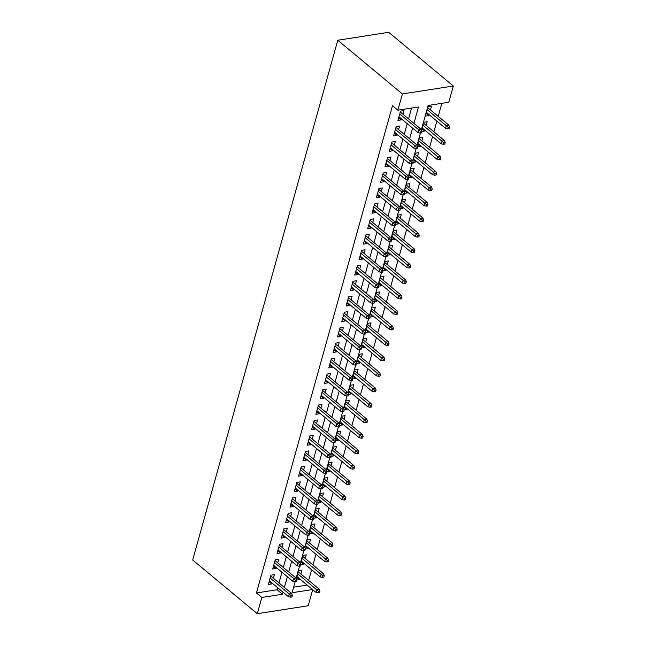 <?xml version="1.0" encoding="UTF-8"?>
<svg xmlns="http://www.w3.org/2000/svg" width="646" height="646" viewBox="0 0 646 646"><rect width="100%" height="100%" fill="white"/><g stroke="black" fill="none" stroke-linecap="round" stroke-linejoin="round"><path stroke-width="0.97" d="M312.696 589.669L308.207 605.754L257.286 613.7L192.678 560.001L337.793 40.246L388.714 32.3L453.322 85.999L448.784 102.246L428.145 105.468L421.378 129.693M308.643 580.423L311.63 569.724M312.963 564.951L315.951 554.252M317.283 549.488L320.271 538.788M321.603 534.016L324.591 523.317M325.923 518.544L328.911 507.845M330.235 503.081L333.223 492.381M334.555 487.609L337.543 476.91M338.875 472.137L341.863 461.438M343.196 456.674L346.183 445.974M347.516 441.202L350.503 430.502M351.836 425.738L354.824 415.039M356.156 410.267L359.144 399.567M360.468 394.795L363.456 384.095M364.788 379.331L367.776 368.632M369.108 363.86L372.096 353.16M373.428 348.388L376.416 337.688M377.749 332.924L380.736 322.225M382.069 317.452L385.056 306.753M386.389 301.981L389.376 291.281M390.701 286.517L393.689 275.818M395.021 271.045L398.009 260.346M399.341 255.582L402.329 244.882M403.661 240.11L406.649 229.411M407.981 224.638L410.969 213.939M412.301 209.175L415.289 198.475M416.622 193.703L419.609 183.004M420.934 178.231L423.921 167.532M425.254 162.768L428.241 152.068M429.574 147.296L432.562 136.597M433.894 131.832L436.882 121.133M438.214 116.361L441.848 103.328M273.371 578.283L274.389 574.649L270.949 575.182L268.356 584.46L271.796 583.927L272.039 583.047M277.691 562.811L278.709 559.178L275.269 559.711L272.677 568.997L276.117 568.456L276.359 567.584M282.011 547.34L283.029 543.706L279.589 544.247L276.997 553.525L280.437 552.992L280.679 552.112M286.331 531.876L287.349 528.242L283.901 528.775L281.317 538.061L284.757 537.52L284.999 536.64M290.652 516.404L291.661 512.771L288.221 513.312L285.629 522.59L289.069 522.049L289.319 521.177M294.972 500.941L295.981 497.299L292.541 497.84L289.949 507.118L293.389 506.585L293.639 505.705M299.284 485.469L300.301 481.835L296.861 482.368L294.269 491.654L297.709 491.113L297.959 490.241M303.604 469.997L304.621 466.364L301.181 466.905L298.589 476.183L302.029 475.65L302.271 474.77M307.924 454.534L308.941 450.9L305.501 451.433L302.909 460.711L306.349 460.178L306.592 459.298M312.244 439.062L313.262 435.428L309.822 435.961L307.23 445.247L310.669 444.706L310.912 443.834M316.564 423.59L317.582 419.957L314.134 420.498L311.55 429.776L314.99 429.243L315.232 428.363M320.884 408.127L321.894 404.493L318.454 405.026L315.862 414.304L319.302 413.771L319.552 412.891M325.204 392.655L326.214 389.021L322.774 389.554L320.182 398.84L323.622 398.299L323.872 397.427M329.517 377.183L330.534 373.55L327.094 374.091L324.502 383.369L327.942 382.836L328.192 381.956M333.837 361.72L334.854 358.086L331.414 358.619L328.822 367.905L332.262 367.364L332.504 366.484M338.157 346.248L339.174 342.614L335.734 343.155L333.142 352.433L336.582 351.892L336.824 351.02M342.477 330.784L343.494 327.142L340.054 327.683L337.462 336.962L340.902 336.429L341.145 335.549M346.797 315.313L347.814 311.679L344.366 312.212L341.782 321.498L345.222 320.957L345.465 320.085M351.117 299.841L352.127 296.207L348.687 296.748L346.095 306.026L349.534 305.493L349.785 304.613M355.437 284.377L356.447 280.744L353.007 281.276L350.415 290.555L353.855 290.022L354.105 289.142M359.749 268.906L360.767 265.272L357.327 265.805L354.735 275.091L358.175 274.55L358.417 273.678M364.069 253.434L365.087 249.8L361.647 250.341L359.055 259.619L362.495 259.086L362.737 258.206M368.39 237.97L369.407 234.337L365.967 234.869L363.375 244.156L366.815 243.615L367.057 242.735M372.71 222.499L373.727 218.865L370.287 219.398L367.695 228.684L371.135 228.143L371.377 227.271M377.03 207.027L378.039 203.393L374.599 203.934L372.007 213.212L375.455 212.679L375.697 211.799M381.35 191.563L382.359 187.929L378.919 188.462L376.327 197.749L379.767 197.208L380.018 196.327M385.67 176.092L386.679 172.458L383.24 172.999L380.647 182.277L384.087 181.736L384.338 180.864M389.982 160.628L391 156.986L387.56 157.527L384.968 166.805L388.407 166.272L388.65 165.392M394.302 145.156L395.32 141.522L391.88 142.055L389.288 151.342L392.728 150.801L392.97 149.929M398.622 129.684L399.64 126.051L396.2 126.592L393.608 135.87L397.048 135.337L397.29 134.457M426.223 113.349L428.887 115.569L429.138 114.689M430.47 109.925L431.48 106.283L428.04 106.824L425.448 116.102L428.887 115.569M421.903 128.82L424.575 131.041L424.818 130.161M426.15 125.389L427.159 121.755L423.719 122.296L421.539 130.121M417.582 144.284L420.255 146.505L420.498 145.625M421.83 140.86L422.847 137.227L419.407 137.76L417.219 145.592M413.262 159.756L415.935 161.976L416.177 161.096M417.51 156.324L418.527 152.69L415.087 153.231L412.899 161.064M408.942 175.219L411.615 177.44L411.857 176.568M413.19 171.796L414.207 168.162L410.767 168.703L408.579 176.528M404.622 190.691L407.295 192.912L407.537 192.032M408.87 187.267L409.887 183.634L406.447 184.167L404.259 191.999M400.31 206.163L402.975 208.383L403.225 207.503M404.558 202.731L405.567 199.097L402.127 199.638L399.939 207.463M395.99 221.626L398.655 223.847L398.905 222.975M400.237 218.203L401.247 214.569L397.807 215.102L395.627 222.935M391.67 237.098L394.343 239.319L394.585 238.439M395.917 233.674L396.927 230.041L393.487 230.574L391.306 238.406M387.35 252.57L390.022 254.79L390.265 253.91M391.597 249.138L392.615 245.504L389.175 246.045L386.986 253.87M383.03 268.033L385.702 270.254L385.945 269.382M387.277 264.61L388.294 260.976L384.855 261.509L382.666 269.342M378.709 283.505L381.382 285.726L381.625 284.846M382.957 280.081L383.974 276.44L380.534 276.981L378.346 284.813M374.389 298.977L377.062 301.189L377.304 300.317M378.637 295.545L379.654 291.911L376.214 292.452L374.026 300.277M370.077 314.44L372.742 316.661L372.992 315.781M374.325 311.017L375.334 307.383L371.894 307.916L369.706 315.749M365.757 329.912L368.422 332.133L368.672 331.253M370.005 326.48L371.014 322.847L367.574 323.388L365.394 331.212M361.437 345.376L364.11 347.596L364.352 346.724M365.684 341.952L366.694 338.318L363.254 338.859L361.074 346.684M357.117 360.848L359.79 363.068L360.032 362.188M361.364 357.424L362.382 353.79L358.942 354.323L356.754 362.156M352.797 376.319L355.47 378.54L355.712 377.66M357.044 372.887L358.062 369.254L354.622 369.795L352.433 377.619M348.477 391.783L351.149 394.003L351.392 393.131M352.724 388.359L353.742 384.725L350.302 385.258L348.113 393.091M344.156 407.255L346.829 409.475L347.072 408.595M348.404 403.831L349.421 400.197L345.981 400.73L343.793 408.563M339.844 422.726L342.509 424.947L342.76 424.067M344.092 419.294L345.101 415.661L341.661 416.202L339.473 424.026M335.524 438.19L338.189 440.41L338.439 439.538M339.772 434.766L340.781 431.132L337.341 431.665L335.161 439.498M331.204 453.662L333.877 455.882L334.119 455.002M335.452 450.238L336.469 446.596L333.021 447.137L330.841 454.97M326.884 469.133L329.557 471.346L329.799 470.474M331.132 465.701L332.149 462.068L328.709 462.609L326.521 470.433M322.564 484.597L325.237 486.818L325.479 485.937M326.811 481.173L327.829 477.539L324.389 478.072L322.201 485.905M318.244 500.069L320.917 502.289L321.159 501.409M322.491 496.637L323.509 493.003L320.069 493.544L317.88 501.369M313.924 515.532L316.597 517.753L316.847 516.881M318.171 512.108L319.189 508.475L315.749 509.008L313.56 516.84M309.612 531.004L312.276 533.225L312.527 532.344M313.859 527.58L314.868 523.946L311.429 524.479L309.24 532.312M305.292 546.476L307.956 548.696L308.207 547.816M309.539 543.044L310.548 539.41L307.108 539.951L304.928 547.776M300.971 561.939L303.644 564.16L303.886 563.288M305.219 558.515L306.236 554.882L302.788 555.415L300.608 563.247M293.647 587.174L307.157 585.066M421.951 131.445L424.575 131.041M417.631 146.917L420.255 146.505M413.319 162.38L415.935 161.976M408.999 177.852L411.615 177.44M404.679 193.324L407.295 192.912M400.358 208.787L402.975 208.383M396.038 224.259L398.655 223.847M391.718 239.731L394.343 239.319M387.398 255.194L390.022 254.79M383.086 270.666L385.702 270.254M378.766 286.13L381.382 285.726M374.446 301.601L377.062 301.189M370.126 317.073L372.742 316.661M365.806 332.537L368.422 332.133M361.485 348.008L364.11 347.596M357.165 363.48L359.79 363.068M352.853 378.944L355.47 378.54M348.533 394.415L351.149 394.003M344.213 409.887L346.829 409.475M339.893 425.351L342.509 424.947M335.573 440.822L338.189 440.41M331.253 456.286L333.877 455.882M326.933 471.758L329.557 471.346M322.62 487.229L325.237 486.818M318.3 502.693L320.917 502.289M313.98 518.165L316.597 517.753M309.66 533.636L312.276 533.225M305.34 549.1L307.956 548.696M301.02 564.572L303.644 564.16M300.899 573.987L301.916 570.353L298.476 570.886L296.288 578.719M296.708 580.043L299.324 579.632L299.566 578.751M413.933 123.354L418.511 106.97L397.863 110.191L392.485 105.718L256.438 592.98L277.077 589.758L277.651 587.715M278.983 582.942L281.971 572.243M283.303 567.471L286.291 556.771M287.623 552.007L290.611 541.308M291.935 536.535L294.923 525.836M296.256 521.064L299.243 510.372M300.576 505.6L303.563 494.901M304.896 490.128L307.884 479.429M309.216 474.665L312.204 463.965M313.536 459.193L316.524 448.494M317.856 443.721L320.844 433.022M322.168 428.258L325.156 417.558M326.488 412.786L329.476 402.087M330.809 397.314L333.796 386.615M335.129 381.851L338.116 371.151M339.449 366.379L342.437 355.68M343.769 350.915L346.757 340.216M348.089 335.444L351.077 324.744M352.401 319.972L355.389 309.272M356.721 304.508L359.709 293.809M361.041 289.037L364.029 278.337M365.361 273.565L368.349 262.865M369.682 258.101L372.669 247.402M374.002 242.63L376.989 231.93M378.322 227.158L381.31 216.458M382.634 211.694L385.622 200.995M386.954 196.222L389.942 185.523M391.274 180.759L394.262 170.059M395.594 165.287L398.582 154.588M399.914 149.815L402.902 139.116M404.235 134.352L407.222 123.652M408.555 118.88L411.575 108.052M402.942 114.221L403.96 110.587L400.52 111.12L397.928 120.398L401.368 119.865L401.61 118.985M257.286 613.7L261.816 597.461L282.464 594.239L283.037 592.188M256.438 592.98L261.816 597.461M397.863 110.191L402.401 93.953L337.793 40.246M295.19 581.666L292.097 592.729L312.543 589.54M420.433 133.068L417.058 145.156M416.121 148.54L412.746 160.628M411.801 164.003L408.425 176.1M407.481 179.475L404.105 191.563M403.161 194.947L399.785 207.035M398.84 210.41L395.465 222.507M394.52 225.882L391.145 237.97M390.2 241.354L386.825 253.442M385.888 256.817L382.513 268.906M381.568 272.289L378.193 284.377M377.248 287.761L373.873 299.849M372.928 303.224L369.552 315.313M368.608 318.696L365.232 330.784M364.287 334.16L360.912 346.256M359.967 349.631L356.592 361.72M355.655 365.103L352.28 377.191M351.335 380.567L347.96 392.663M347.015 396.038L343.64 408.127M342.695 411.51L339.32 423.598M338.375 426.974L334.999 439.062M334.055 442.445L330.679 454.534M329.735 457.909L326.359 470.005M325.423 473.381L322.047 485.469M321.102 488.852L317.727 500.941M316.782 504.316L313.407 516.412M312.462 519.788L309.087 531.876M308.142 535.259L304.767 547.348M303.822 550.723L300.447 562.811M299.51 566.195L296.126 578.283M453.322 85.999L402.401 93.953M284.369 587.416L287.357 576.716M288.681 571.952L291.669 561.253M293.001 556.481L295.989 545.781M297.322 541.009L300.309 530.309M301.642 525.545L304.629 514.846M305.962 510.074L308.95 499.374M310.282 494.602L313.27 483.902M314.602 479.138L317.59 468.439M318.914 463.667L321.902 452.967M323.234 448.203L326.222 437.503M327.554 432.731L330.542 422.032M331.874 417.259L334.862 406.56M336.195 401.796L339.182 391.096M340.515 386.324L343.502 375.625M344.835 370.852L347.823 360.153M349.147 355.389L352.135 344.689M353.467 339.917L356.455 329.218M357.787 324.445L360.775 313.746M362.107 308.982L365.095 298.282M366.427 293.51L369.415 282.811M370.747 278.046L373.735 267.347M375.068 262.575L378.055 251.875M379.38 247.103L382.367 236.404M383.7 231.639L386.688 220.94M388.02 216.168L391.008 205.468M392.34 200.696L395.328 189.997M396.66 185.232L399.648 174.533M400.98 169.761L403.968 159.061M405.3 154.289L408.288 143.59M409.612 138.825L412.6 128.126M277.077 589.758L282.464 594.239M398.695 117.645L401.368 119.865M296.651 577.411L299.324 579.632M394.375 133.116L397.048 135.337M390.055 148.58L392.728 150.801M385.735 164.052L388.407 166.272M381.423 179.523L384.087 181.736M377.103 194.987L379.767 197.208M372.782 210.459L375.455 212.679M368.462 225.922L371.135 228.143M364.142 241.394L366.815 243.615M359.822 256.866L362.495 259.086M355.502 272.329L358.175 274.55M351.19 287.801L353.855 290.022M346.87 303.273L349.534 305.493M342.55 318.736L345.222 320.957M338.229 334.208L340.902 336.429M333.909 349.68L336.582 351.892M329.589 365.143L332.262 367.364M325.269 380.615L327.942 382.836M320.957 396.079L323.622 398.299M316.637 411.55L319.302 413.771M312.317 427.022L314.99 429.243M307.997 442.486L310.669 444.706M303.677 457.957L306.349 460.178M299.356 473.429L302.029 475.65M295.036 488.893L297.709 491.113M290.724 504.365L293.389 506.585M286.404 519.836L289.069 522.049M282.084 535.3L284.757 537.52M277.764 550.772L280.437 552.992M273.444 566.235L276.117 568.456M269.124 581.707L271.796 583.927M420.603 131.566L420.175 133.108L421.547 132.898L421.983 131.348L420.603 131.566L418.826 129.87L418.051 132.648L398.937 116.764M399.721 113.987L418.826 129.87L421.305 129.483L400.27 112M421.983 131.348L421.305 129.483M418.051 132.648L420.175 133.108M447.694 128.812L449.075 128.602L449.503 127.052L448.13 127.27L447.694 128.812L445.57 128.352L446.354 125.574L448.833 125.187L427.797 107.704M448.13 127.27L427.24 109.683M445.57 128.352L426.465 112.469M448.833 125.187L449.503 127.052M416.282 147.03L415.854 148.58L417.227 148.362L417.663 146.82L416.282 147.03L414.506 145.334L413.731 148.12L394.617 132.236M395.4 129.45L414.506 145.334L416.985 144.946L395.95 127.464M417.663 146.82L416.985 144.946M413.731 148.12L415.854 148.58M411.97 162.501L411.534 164.052L412.907 163.834L413.343 162.283L411.97 162.501L410.186 160.806L409.411 163.591L390.305 147.708M391.08 144.922L410.186 160.806L412.665 160.418L391.629 142.936M413.343 162.283L412.665 160.418M409.411 163.591L411.534 164.052M407.65 177.973L407.214 179.515L408.595 179.305L409.023 177.755L407.65 177.973L405.874 176.277L405.09 179.055L385.985 163.172M386.76 160.386L405.874 176.277L408.345 175.89L387.317 158.407M409.023 177.755L408.345 175.89M405.09 179.055L407.214 179.515M403.33 193.437L402.894 194.987L404.275 194.769L404.703 193.227L403.33 193.437L401.554 191.741L400.77 194.527L381.665 178.643M382.44 175.857L401.554 191.741L404.025 191.353L382.997 173.871M404.703 193.227L404.025 191.353M400.77 194.527L402.894 194.987M443.382 144.284L444.755 144.066L445.183 142.524L443.81 142.734L443.382 144.284L441.258 143.824L442.034 141.038L444.513 140.65L423.477 123.168M443.81 142.734L422.92 125.154M441.258 143.824L422.145 127.94M444.513 140.65L445.183 142.524M439.062 159.748L440.435 159.538L440.871 157.987L439.49 158.205L439.062 159.748L436.938 159.296L437.713 156.51L440.192 156.122L419.157 138.64M439.49 158.205L418.608 140.626M436.938 159.296L417.825 143.412M440.192 156.122L440.871 157.987M434.742 175.219L436.115 175.009L436.551 173.459L435.17 173.677L434.742 175.219L432.618 174.759L433.393 171.973L435.872 171.594L414.837 154.111M435.17 173.677L414.288 156.09M432.618 174.759L413.505 158.876M435.872 171.594L436.551 173.459M430.422 190.691L431.794 190.473L432.231 188.931L430.85 189.141L430.422 190.691L428.298 190.231L429.073 187.445L431.552 187.057L410.517 169.575M430.85 189.141L409.968 171.561M428.298 190.231L409.193 174.347M431.552 187.057L432.231 188.931M399.01 208.908L398.574 210.451L399.955 210.241L400.383 208.69L399.01 208.908L397.233 207.213L396.458 209.998L377.345 194.115M378.12 191.329L397.233 207.213L399.712 206.825L378.677 189.343M400.383 208.69L399.712 206.825M396.458 209.998L398.574 210.451M426.102 206.155L427.482 205.945L427.91 204.394L426.538 204.612L426.102 206.155L423.978 205.703L424.753 202.917L427.232 202.529L406.205 185.047M426.538 204.612L405.648 187.033M423.978 205.703L404.872 189.811M427.232 202.529L427.91 204.394M394.69 224.38L394.262 225.922L395.635 225.704L396.071 224.162L394.69 224.38L392.913 222.676L392.138 225.462L373.025 209.579M373.8 206.793L392.913 222.676L395.392 222.297L374.357 204.814M396.071 224.162L395.392 222.297M392.138 225.462L394.262 225.922M390.37 239.844L389.942 241.394L391.315 241.176L391.751 239.634L390.37 239.844L388.593 238.148L387.818 240.934L368.704 225.05M369.488 222.264L388.593 238.148L391.072 237.76L370.037 220.278M391.751 239.634L391.072 237.76M387.818 240.934L389.942 241.394M386.05 255.315L385.622 256.858L386.994 256.648L387.43 255.097L386.05 255.315L384.273 253.62L383.498 256.405L364.384 240.514M365.168 237.736L384.273 253.62L386.752 253.232L365.717 235.75M387.43 255.097L386.752 253.232M383.498 256.405L385.622 256.858M381.738 270.779L381.301 272.329L382.674 272.111L383.11 270.569L381.738 270.779L379.953 269.083L379.178 271.869L360.072 255.986M360.848 253.2L379.953 269.083L382.432 268.696L361.405 251.213M383.11 270.569L382.432 268.696M379.178 271.869L381.301 272.329M377.417 286.251L376.981 287.801L378.362 287.583L378.79 286.033L377.417 286.251L375.641 284.555L374.858 287.341L355.752 271.457M356.527 268.671L375.641 284.555L378.112 284.167L357.085 266.685M378.79 286.033L378.112 284.167M374.858 287.341L376.981 287.801M421.781 221.626L423.162 221.408L423.59 219.866L422.218 220.076L421.781 221.626L419.658 221.166L420.441 218.38L422.912 217.993L401.885 200.51M422.218 220.076L401.327 202.497M419.658 221.166L400.552 205.283M422.912 217.993L423.59 219.866M417.461 237.098L418.842 236.88L419.27 235.33L417.897 235.548L417.461 237.098L415.346 236.638L416.121 233.852L418.6 233.464L397.565 215.982M417.897 235.548L397.007 217.968M415.346 236.638L396.232 220.754M418.6 233.464L419.27 235.33M413.149 252.562L414.522 252.352L414.95 250.801L413.577 251.019L413.149 252.562L411.026 252.101L411.801 249.324L414.28 248.936L393.244 231.454M413.577 251.019L392.687 233.44M411.026 252.101L391.912 236.218M414.28 248.936L414.95 250.801M408.829 268.033L410.202 267.815L410.638 266.273L409.257 266.483L408.829 268.033L406.705 267.573L407.481 264.787L409.96 264.4L388.924 246.917M409.257 266.483L388.375 248.904M406.705 267.573L387.592 251.69M409.96 264.4L410.638 266.273M404.509 283.505L405.882 283.287L406.318 281.737L404.937 281.955L404.509 283.505L402.385 283.045L403.161 280.259L405.64 279.871L384.604 262.389M404.937 281.955L384.055 264.375M402.385 283.045L383.272 267.161M405.64 279.871L406.318 281.737M373.097 301.722L372.661 303.265L374.042 303.055L374.47 301.504L373.097 301.722L371.321 300.027L370.538 302.804L351.432 286.921M352.207 284.143L371.321 300.027L373.792 299.639L352.764 282.157M374.47 301.504L373.792 299.639M370.538 302.804L372.661 303.265M400.189 298.969L401.562 298.759L401.998 297.208L400.617 297.426L400.189 298.969L398.065 298.509L398.84 295.731L401.319 295.343L380.284 277.861M400.617 297.426L379.735 279.839M398.065 298.509L378.96 282.625M401.319 295.343L401.998 297.208M368.777 317.186L368.341 318.736L369.722 318.518L370.15 316.976L368.777 317.186L367.001 315.49L366.225 318.276L347.112 302.393M347.887 299.607L367.001 315.49L369.48 315.103L348.444 297.62M370.15 316.976L369.48 315.103M366.225 318.276L368.341 318.736M395.869 314.44L397.25 314.222L397.678 312.68L396.305 312.89L395.869 314.44L393.745 313.98L394.528 311.194L396.999 310.807L375.972 293.324M396.305 312.89L375.415 295.311M393.745 313.98L374.64 298.097M396.999 310.807L397.678 312.68M364.457 332.658L364.029 334.208L365.402 333.99L365.838 332.44L364.457 332.658L362.681 330.962L361.905 333.748L342.792 317.864M343.567 315.078L362.681 330.962L365.16 330.574L344.124 313.092M365.838 332.44L365.16 330.574M361.905 333.748L364.029 334.208M391.549 329.904L392.93 329.694L393.357 328.144L391.985 328.362L391.549 329.904L389.425 329.452L390.208 326.666L392.679 326.278L371.652 308.796M391.985 328.362L371.095 310.783M389.425 329.452L370.32 313.568M392.679 326.278L393.357 328.144M360.137 348.129L359.709 349.672L361.082 349.462L361.518 347.911L360.137 348.129L358.36 346.434L357.585 349.211L338.472 333.328M339.255 330.542L358.36 346.434L360.839 346.046L339.804 328.564M361.518 347.911L360.839 346.046M357.585 349.211L359.709 349.672M387.229 345.376L388.609 345.158L389.037 343.615L387.665 343.834L387.229 345.376L385.113 344.916L385.888 342.13L388.367 341.75L367.332 324.268M387.665 343.834L366.775 326.246M385.113 344.916L365.999 329.032M388.367 341.75L389.037 343.615M355.817 363.593L355.389 365.143L356.762 364.925L357.198 363.383L355.817 363.593L354.04 361.897L353.265 364.683L334.152 348.8M334.935 346.014L354.04 361.897L356.519 361.51L335.484 344.027M357.198 363.383L356.519 361.51M353.265 364.683L355.389 365.143M382.916 360.848L384.289 360.63L384.725 359.087L383.344 359.297L382.916 360.848L380.793 360.387L381.568 357.601L384.047 357.214L363.012 339.731M383.344 359.297L362.454 341.718M380.793 360.387L361.679 344.504M384.047 357.214L384.725 359.087M351.505 379.065L351.069 380.607L352.441 380.397L352.877 378.847L351.505 379.065L349.72 377.369L348.945 380.155L329.84 364.271M330.615 361.485L349.72 377.369L352.199 376.981L331.172 359.499M352.877 378.847L352.199 376.981M348.945 380.155L351.069 380.607M378.596 376.311L379.969 376.101L380.405 374.551L379.024 374.769L378.596 376.311L376.473 375.859L377.248 373.073L379.727 372.685L358.691 355.203M379.024 374.769L358.142 357.19M376.473 375.859L357.359 359.967M379.727 372.685L380.405 374.551M347.185 394.528L346.749 396.079L348.129 395.861L348.557 394.318L347.185 394.528L345.408 392.833L344.625 395.618L325.519 379.735M326.295 376.949L345.408 392.833L347.879 392.453L326.852 374.963M348.557 394.318L347.879 392.453M344.625 395.618L346.749 396.079M342.865 410L342.428 411.55L343.809 411.332L344.237 409.79L342.865 410L341.088 408.304L340.305 411.09L321.199 395.207M321.974 392.421L341.088 408.304L343.559 407.917L322.532 390.434M344.237 409.79L343.559 407.917M340.305 411.09L342.428 411.55M338.544 425.472L338.108 427.014L339.489 426.804L339.917 425.254L338.544 425.472L336.768 423.776L335.993 426.562L316.879 410.67M317.654 407.892L336.768 423.776L339.247 423.388L318.212 405.906M339.917 425.254L339.247 423.388M335.993 426.562L338.108 427.014M334.224 440.935L333.796 442.486L335.169 442.268L335.605 440.725L334.224 440.935L332.448 439.24L331.673 442.025L312.559 426.142M313.334 423.356L332.448 439.24L334.927 438.852L313.891 421.37M335.605 440.725L334.927 438.852M331.673 442.025L333.796 442.486M329.904 456.407L329.476 457.957L330.849 457.739L331.285 456.189L329.904 456.407L328.128 454.711L327.352 457.497L308.239 441.614M309.022 438.828L328.128 454.711L330.607 454.324L309.571 436.841M331.285 456.189L330.607 454.324M327.352 457.497L329.476 457.957M325.584 471.879L325.156 473.421L326.529 473.211L326.965 471.661L325.584 471.879L323.808 470.183L323.032 472.961L303.919 457.077M304.702 454.3L323.808 470.183L326.287 469.795L305.251 452.313M326.965 471.661L326.287 469.795M323.032 472.961L325.156 473.421M321.272 487.342L320.836 488.893L322.217 488.675L322.645 487.132L321.272 487.342L319.487 485.647L318.712 488.433L299.607 472.549M300.382 469.763L319.487 485.647L321.966 485.259L300.939 467.777M322.645 487.132L321.966 485.259M318.712 488.433L320.836 488.893M316.952 502.814L316.516 504.365L317.897 504.146L318.325 502.596L316.952 502.814L315.175 501.118L314.392 503.904L295.287 488.021M296.062 485.235L315.175 501.118L317.646 500.731L296.619 483.248M318.325 502.596L317.646 500.731M314.392 503.904L316.516 504.365M312.632 518.286L312.196 519.828L313.576 519.618L314.004 518.068L312.632 518.286L310.855 516.59L310.072 519.368L290.966 503.484M291.742 500.698L310.855 516.59L313.326 516.202L292.299 498.72M314.004 518.068L313.326 516.202M310.072 519.368L312.196 519.828M308.312 533.749L307.884 535.3L309.256 535.082L309.684 533.539L308.312 533.749L306.535 532.054L305.76 534.84L286.646 518.956M287.422 516.17L306.535 532.054L309.014 531.666L287.979 514.184M309.684 533.539L309.014 531.666M305.76 534.84L307.884 535.3M303.991 549.221L303.563 550.763L304.936 550.553L305.372 549.003L303.991 549.221L302.215 547.525L301.44 550.311L282.326 534.42M283.101 531.642L302.215 547.525L304.694 547.138L283.659 529.655M305.372 549.003L304.694 547.138M301.44 550.311L303.563 550.763M299.671 564.685L299.243 566.235L300.616 566.017L301.052 564.475L299.671 564.685L297.895 562.989L297.12 565.775L278.006 549.891M278.789 547.105L297.895 562.989L300.374 562.609L279.338 545.119M301.052 564.475L300.374 562.609M297.12 565.775L299.243 566.235M295.351 580.156L294.923 581.707L296.296 581.489L296.732 579.947L295.351 580.156L293.575 578.461L292.8 581.247L273.686 565.363M274.469 562.577L293.575 578.461L296.054 578.073L275.018 560.591M296.732 579.947L296.054 578.073M292.8 581.247L294.923 581.707M291.039 595.628L290.603 597.17L291.984 596.961L292.412 595.41L291.039 595.628L289.255 593.932L288.479 596.71L269.374 580.827M270.149 578.049L289.255 593.932L291.734 593.545L270.706 576.062M292.412 595.41L291.734 593.545M288.479 596.71L290.603 597.17M374.276 391.783L375.649 391.565L376.085 390.022L374.704 390.232L374.276 391.783L372.153 391.323L372.928 388.537L375.407 388.149L354.371 370.667M374.704 390.232L353.822 372.653M372.153 391.323L353.039 375.439M375.407 388.149L376.085 390.022M369.956 407.255L371.329 407.037L371.765 405.486L370.392 405.704L369.956 407.255L367.832 406.794L368.608 404.008L371.087 403.621L350.059 386.138M370.392 405.704L349.502 388.125M367.832 406.794L348.727 390.911M371.087 403.621L371.765 405.486M365.636 422.718L367.017 422.508L367.445 420.958L366.072 421.176L365.636 422.718L363.512 422.258L364.296 419.48L366.767 419.092L345.739 401.61M366.072 421.176L345.182 403.597M363.512 422.258L344.407 406.374M366.767 419.092L367.445 420.958M361.316 438.19L362.697 437.972L363.125 436.43L361.752 436.639L361.316 438.19L359.192 437.73L359.975 434.944L362.446 434.556L341.419 417.074M361.752 436.639L340.862 419.06M359.192 437.73L340.087 421.846M362.446 434.556L363.125 436.43M356.996 453.662L358.377 453.444L358.805 451.893L357.432 452.111L356.996 453.662L354.88 453.201L355.655 450.415L358.134 450.028L337.099 432.545M357.432 452.111L336.542 434.532M354.88 453.201L335.767 437.318M358.134 450.028L358.805 451.893M352.684 469.125L354.056 468.915L354.493 467.365L353.112 467.583L352.684 469.125L350.56 468.665L351.335 465.887L353.814 465.5L332.779 448.017M353.112 467.583L332.222 449.996M350.56 468.665L331.446 452.781M353.814 465.5L354.493 467.365M348.364 484.597L349.736 484.379L350.172 482.837L348.792 483.047L348.364 484.597L346.24 484.137L347.015 481.351L349.494 480.963L328.459 463.481M348.792 483.047L327.91 465.467M346.24 484.137L327.126 468.253M349.494 480.963L350.172 482.837M344.043 500.061L345.416 499.851L345.852 498.3L344.471 498.518L344.043 500.061L341.92 499.608L342.695 496.822L345.174 496.435L324.139 478.952M344.471 498.518L323.589 480.939M341.92 499.608L322.806 483.725M345.174 496.435L345.852 498.3M339.723 515.532L341.096 515.314L341.532 513.772L340.159 513.99L339.723 515.532L337.6 515.072L338.375 512.286L340.854 511.907L319.827 494.424M340.159 513.99L319.269 496.403M337.6 515.072L318.494 499.188M340.854 511.907L341.532 513.772M335.403 531.004L336.784 530.786L337.212 529.244L335.839 529.454L335.403 531.004L333.279 530.544L334.063 527.758L336.534 527.37L315.506 509.888M335.839 529.454L314.949 511.874M333.279 530.544L314.174 514.66M336.534 527.37L337.212 529.244M331.083 546.468L332.464 546.258L332.892 544.707L331.519 544.925L331.083 546.468L328.959 546.015L329.743 543.229L332.214 542.842L311.186 525.36M331.519 544.925L310.629 527.346M328.959 546.015L309.854 530.124M332.214 542.842L332.892 544.707M326.763 561.939L328.144 561.721L328.572 560.179L327.199 560.389L326.763 561.939L324.647 561.479L325.423 558.693L327.902 558.305L306.866 540.823M327.199 560.389L306.309 542.81M324.647 561.479L305.534 545.595M327.902 558.305L328.572 560.179M322.451 577.411L323.824 577.193L324.26 575.643L322.879 575.861L322.451 577.411L320.327 576.951L321.102 574.165L323.581 573.777L302.546 556.295M322.879 575.861L301.989 558.281M320.327 576.951L301.214 561.067M323.581 573.777L324.26 575.643M318.131 592.875L319.504 592.665L319.94 591.114L318.559 591.332L318.131 592.875L316.007 592.414L316.782 589.637L319.261 589.249L298.226 571.767M318.559 591.332L297.677 573.753M316.007 592.414L296.894 576.531M319.261 589.249L319.94 591.114"/></g></svg>

